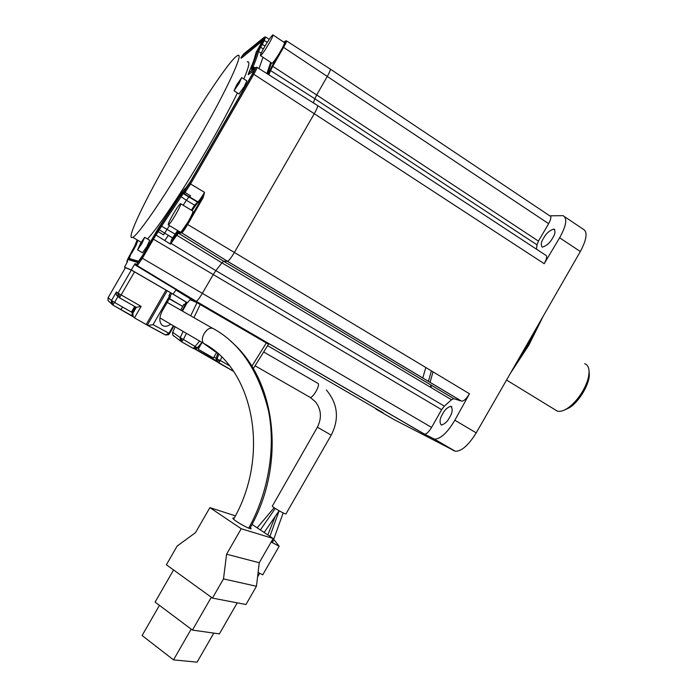 <?xml version="1.0" encoding="UTF-8"?>
<svg xmlns="http://www.w3.org/2000/svg" width="697" height="697" viewBox="0 0 697 697"><rect width="100%" height="100%" fill="white"/><g stroke="black" fill="none" stroke-linecap="round" stroke-linejoin="round"><path stroke-width="1.05" d="M181.455 341.739L180.349 340.624L180.201 337.627L183.398 339.509L181.516 341.774L193.296 348.474L196.362 348.526M172.49 332.861L172.839 335.135L173.954 336.233M218.771 354.407L217.037 358.929L220.383 360.567L218.51 362.78L217.377 361.787L233.469 371.283M134.538 271.847L119.954 296.983L119.292 297.697L117.88 296.147L118.02 293.132L141.099 306.366L136.237 307.368L132.927 313.119L133.04 316.351L134.469 317.876L146.178 324.523L166.008 290.1L131.332 270.035L118.02 293.132L116.408 291.991L111.503 300.494L108.157 297.645L107.991 300.407L109.359 301.949L108.471 300.834M112.67 304.92L111.328 303.369L111.503 300.494L114.613 302.332L112.757 304.972L120.877 309.555L122.541 307.203M165.537 334.917L168.97 333.297L169.545 333.584L173.884 326.057M543.677 238.017C546.239 233.321 549.672 230.332 553.976 229.043C555.614 231.204 555.143 234.244 552.555 238.174C549.968 242.887 546.544 245.875 542.275 247.147C540.628 244.961 541.09 241.92 543.677 238.017M442.534 414.088C444.564 409.958 447.352 407.353 450.915 406.273C452.911 408.921 452.501 412.589 449.678 417.276C447.631 421.424 444.843 424.029 441.306 425.092C439.302 422.417 439.711 418.749 442.534 414.088M425.823 367.519L422.757 378.018M431.399 370.874L428.385 381.372M514.543 366.117L528.152 344.658L539.478 322.676M433.003 371.841L430.058 382.374M510.431 373.27L528.77 345.303L543.085 316.412M271.821 63.105L272.057 63.261C273.259 62.521 275.611 59.323 279.105 53.678L282.172 48.328C284.228 44.416 284.942 42.473 284.324 42.508L273.067 34.998M269.007 43.519C264.921 50.437 262.107 54.488 260.582 55.69C259.964 55.542 261.253 52.658 264.442 47.03C268.493 40.156 271.307 36.096 272.867 34.859C273.485 34.981 272.196 37.873 269.007 43.519M317.379 427.209L272.283 506.205C273.599 507.913 285.212 514.456 285.944 513.907L286.014 513.776M180.349 232.136L181.211 231.901L188.26 221.594C192.05 214.815 193.539 211.296 192.72 211.025L180.793 203.803M175.914 214.171C172.264 220.383 169.754 223.99 168.395 224.992C167.663 224.739 169.197 221.228 173.004 214.458C176.629 208.281 179.138 204.674 180.523 203.646C181.272 203.864 179.73 207.375 175.914 214.171M192.023 210.607L197.469 202.897L197.216 201.912L197.809 201.808C199.054 200.989 201.302 197.835 204.543 192.355L203.027 197.826L202.322 197.478L186.988 224.094L234.375 252.445C231.273 257.672 228.999 260.626 227.553 261.305L223.65 261.244L453.895 398.693L451.499 399.738L221.916 262.856L215.852 270.628L444.337 406.151L451.499 399.738M202.06 342.471L198.166 349.232L213.439 357.979M271.534 541.377L272.815 541.796M115.467 302.977L131.428 312.082M142.476 252.741L146.858 246.651L149.707 240.282L144.819 237.389M141.796 243.671L137.579 249.866L140.472 243.506L144.688 237.311L141.796 243.671M238.984 93.921L244.272 86.585L246.808 80.878L241.859 77.663M239.149 83.274L234.035 90.732L236.605 85.025L241.72 77.567L239.149 83.274M140.785 242.042L140.925 242.73M147.476 238.958C158.245 227.771 184.862 187.824 208.839 146.109C220.487 125.843 230.019 108.113 237.424 92.91M198.27 139.496C169.258 190.002 138.433 235.359 132.683 237.276C124.998 241.519 144.967 199.795 171.837 153.366C198.584 106.78 230.437 58.705 237.503 55.603C244.743 51.055 227.335 89.225 198.27 139.496M250.423 527.394L251.147 528.709C249.892 529.607 234.331 520.886 232.946 518.507L232.929 517.941L234.183 518.115M554.917 409.644L557.321 411.117C559.987 411.849 563.307 410.96 567.28 408.425C573.1 404.504 578.31 398.649 582.892 390.869C587.222 383.132 589.261 376.415 589.026 370.734C588.721 366.91 587.275 364.566 584.678 363.703M564.143 410.158L569.379 407.745C579.59 401.481 590.281 382.967 589.261 373.278L589.192 372.555M564.884 216.88L583.032 229.069C587.832 231.57 586.935 239.054 580.34 251.53L476.217 432.854C468.523 445.235 461.553 451.368 455.307 451.255L393.692 419.394M382.993 412.711L374.777 407.937M580.34 251.53L559.63 237.782C566.382 225.628 567.524 218.257 563.063 215.661L549.741 215.826M190.081 299.658L197.016 302.672L190.699 315.802M253.272 368.643L268.511 344.222L197.016 302.672M453.904 398.693L461.519 401.115C463.662 401.367 466.31 398.919 469.473 393.761L454.836 420.23C447.491 432.584 440.731 438.901 434.553 439.18L424.438 434.083C426.32 434.309 428.707 432.088 431.591 427.409L441.628 409.67L213.256 274.548L202.339 293.341C199.508 298.081 197.469 300.738 196.214 301.322L175.949 290.057L190.647 298.996L187.423 302.768L186.84 302.498L185.541 305.478L183.808 304.45L182.675 306.419L169.397 298.56M257.071 67.365L317.353 105.404C318.233 105.7 317.231 108.41 314.373 113.541L234.375 252.445L469.473 393.761M559.63 237.782L544.183 263.684C546.953 258.596 547.372 255.721 545.455 255.067L317.684 105.622M286.554 40.94L330.073 68.933C330.84 69.177 329.934 71.617 327.363 76.261L316.682 94.975L538.45 241.11L537.004 244.839L314.844 98.756L313.38 102.903M538.45 241.11L548.635 223.667C551.109 219.024 551.501 216.427 549.828 215.887L330.361 69.116M536.498 249.186L537.004 244.839M444.337 406.151L441.628 409.67M175.949 290.057L173.056 294.134L187.423 302.768M240.866 57.807L243.645 53.957L264.05 37.411C264.66 36.993 264.346 38.021 263.1 40.487L257.132 51.717C256.418 55.046 254.614 60.099 251.73 66.877L251.591 70.022L255.39 67.626C255.973 67.539 255.076 69.604 252.706 73.821L189.514 183.468L184.531 191.1L180.122 196.023L160.955 225L141.413 257.716L136.795 264.285L135 263.701L131.289 269.913L173.056 294.134M193.252 300.119L135.349 265.069L136.804 265.313L136.795 264.285M135 263.701L134.991 264.712M431.591 427.409L142.388 258.282L137.274 265.662L196.205 301.322L424.438 434.083M131.289 269.913L124.475 267.221L127.638 261.323L127.124 261.157L128.832 256.966L134.817 245.849L137.135 239.899L134.791 245.893M264.869 36.95L265.566 36.985L264.337 40.531L267.221 42.412M431.391 385.258L430.99 387.506M186.369 333.332L183.398 339.509L196.833 347.498L193.339 348.483L199.63 341.06M182.492 311.115L187.153 302.672M170.774 324.253C167.184 326.693 164.196 326.928 161.817 324.941C159.038 321.613 159.204 316.926 162.305 310.879L170.556 296.556L168.944 295.606L170.599 292.731L186.447 302.254L184.836 305.059M124.475 267.221L125.382 267.753M108.157 297.636L125.416 267.7L131.332 270.035M170.599 292.731L166.008 290.1M204.186 194.393L198 202.81L197.739 201.825L189.462 196.903M544.183 263.684L253.795 74.265L190.56 183.982L204.543 192.355L203.812 194.315M189.514 183.468L190.56 183.982L185.036 192.477L190.595 195.822L189.488 196.894M157.322 230.89L158.202 231.639L161.582 226.159L166.984 229.383L163.577 234.898L158.202 231.639L156.006 235.072L170.469 244.107L171.279 240.299L172.664 237.947L158.306 229.217M254.257 68.341L253.229 67.661L253.246 68.977M268.833 74.779L270.558 70.58L314.844 98.756L316.682 94.975L272.754 66.293L283.574 47.387L548.635 223.667M261.262 43.841L265.008 46.046M279.105 53.678L272.039 66.023L268.145 74.352M267.578 73.995L271.429 62.843M180.209 232.057L178.354 232.345L176.419 234.471L171.871 240.805L170.469 244.107L176.82 235.246L221.916 262.856L223.65 261.244L178.606 233.286L181.656 232.842L227.466 261.314L461.344 401.071M141.413 257.716L142.388 258.282L153.445 239.193L213.256 274.548L215.852 270.628L170.451 243.026M430.493 387.21L430.877 384.944M217.107 361.848L194.524 348.84M171.279 240.299L171.871 240.805L178.31 230.916M160.955 225L161.582 226.159L183.25 193.557L197.207 201.912L189 197.007M169.266 298.795L182.675 306.419M146.178 324.523L148.025 325.482L153.061 324.654L169.58 295.981M115.536 302.855L114.613 302.332L117.889 296.652L116.451 295.092L116.408 291.991M180.662 310.078L183.877 304.493M136.037 307.229L119.292 297.697M241.397 58.147L262.412 40.94M255.93 53.059L254.03 59.776M248.463 73.629L248.149 74.666L253.908 70.902M186.177 188.059L184.452 189.148M138.808 261.305L129.198 258.543L131.393 252.845L128.222 259.598L137.657 262.473L142.589 255.424L158.332 228.224L183.267 190.586L184.975 189.296L190.438 181.455L251.408 75.659C253.926 71.181 254.849 69.038 254.17 69.23L248.733 72.749C253.081 62.983 255.538 56.213 256.095 52.458L260.112 45.288C262.464 41.114 263.309 39.171 262.647 39.468L243.009 55.307L241.023 57.912M137.919 240.352L136.194 245.083L131.785 253.037M243.845 78.953C249.134 66.407 250.232 60.735 247.156 61.928M273.686 539.347L279.166 546.256L271.159 542.031M258.099 572.437L262.734 574.842L279.166 546.256M259.676 573.256L257.568 576.924M252.026 524.397L273.18 538.502L241.232 528.735L209.884 507.625L235.386 515.85M241.232 528.735L226.586 554.202L259.249 562.732L273.18 538.502M226.586 554.202L223.493 578.902L212.454 598.096L245.963 604.517L256.452 586.264L259.249 562.732M209.884 507.625L195.491 532.647L177.134 546.065L166.383 564.753L212.454 598.096M223.493 578.902L256.452 586.264M173.579 569.954L155.091 602.086L192.433 630.097L219.381 633.895L237.233 602.844M211.313 597.268L192.433 630.097M191.178 629.156L173.509 659.876L142.101 635.516L159.447 605.353M213.796 633.111L197.103 662.15L173.509 659.876M181.246 338.402L181.516 341.774M217.473 362.091L216.427 361.116L216.087 358.275L217.037 358.929L217.037 361.107L220.121 360.471M196.833 347.498L197.373 347.742M119.954 296.983L118.02 293.132M112.505 301.113L112.461 304.763L107.991 300.407L108.035 297.872M168.029 334.917L168.97 333.297L153.061 324.654M309.895 397.22L310.339 397.482C311.786 397.281 313.659 395.277 315.968 391.461C318.311 387.123 319.026 384.439 318.128 383.411M255.058 365.786L310.339 397.482L315.41 401.768C321.317 409.409 321.979 417.886 317.396 427.183L331.223 435.137C339.491 418.888 337.879 403.816 326.37 389.971M195.134 205.815L194.594 205.197L197.809 201.808L189.523 196.876M175.522 234.88L175.095 234.114L172.664 237.947L173.344 238.313M204.84 344.091L203.585 343.36C201.755 341.094 201.938 337.836 204.134 333.584C207.114 329.054 210.093 327.355 213.064 328.479C240.125 343.264 258.639 370.856 268.598 411.247C276.282 450.706 266.96 495.541 248.716 528.126M393.892 419.507L375.814 409.008M267.604 345.686L383.071 412.755M454.217 450.881L433.508 438.831M424.081 433.961L196.031 301.313L135.349 265.069M476.217 432.854L454.836 420.23M183.163 331.467L180.201 337.627L172.69 332.286L175.156 326.806M200.248 304.493L193.914 317.649M221.681 357.16L220.383 360.567L229.296 365.646M251.817 366.265L266.367 342.933M203.027 197.826L187.685 224.451C184.827 229.304 182.832 232.092 181.717 232.833L227.544 261.305M137.448 240.073L135.235 246.015L131.393 252.845M285.848 40.818L286.371 40.818C286.911 40.914 285.979 43.101 283.574 47.387L282.86 47.126L282.172 48.328M244.124 53.564L243.645 53.957M283.836 42.186L285.273 41.14C286.066 40.818 285.265 42.813 282.86 47.126M218.449 362.771L233.495 371.327M127.124 261.157L127.185 262.177M255.39 67.626L256.888 67.243C257.42 67.321 256.391 69.665 253.795 74.265L252.706 73.821M243.035 56.291L243.009 55.307M262.621 40.461L262.647 39.468M248.672 74.309L248.733 72.749C252.994 63.139 255.407 56.544 255.938 52.981L256.095 52.458M252.331 66.529L251.748 67.957M248.724 74.274L248.672 73.107M254.161 70.301L254.17 69.23M185.533 188.835L184.975 189.296M185.297 189.07L184.069 189.532M138.259 262.002L137.657 262.473M138.355 261.898L129.511 259.267L128.222 259.598M129.511 259.267L129.555 258.761M135.967 245.623L135.235 246.015M155.353 233.992L156.006 235.072L153.445 239.193L152.469 238.635M186.395 200.283L180.122 196.023M191.344 210.198L194.594 205.197L186.421 200.274L188.904 197.016L183.389 193.705L183.032 192.215M188.922 197.042L183.424 193.696L183.93 193.574L183.485 192.111M189.453 196.929L183.938 193.574L185.036 192.477L184.531 191.1M252.375 69.526L251.591 70.022M252.976 68.803L251.582 69.029M253.177 67.626L251.8 67.992M252.427 67.522L251.582 68.018M252.828 67.504L253.107 66.72L251.73 66.877M254.928 67.914L253.107 66.72C256.008 59.881 257.812 54.784 258.509 51.439L257.132 51.717M261.175 53.199L258.509 51.439L260.608 47.196L259.572 46.777M263.1 40.487L264.337 40.531L260.608 47.196L263.327 48.999M133.728 248.184L134.817 245.849M217.037 361.107L194.846 348.866M214.005 356.995L216.087 358.275L217.812 353.553M186.169 302.089L184.557 304.894M171.689 293.393L170.042 296.251M141.099 306.366L134.469 317.876M186.988 224.094C184.261 228.703 182.396 231.299 181.403 231.874L181.551 232.763L178.502 233.199L176.82 235.246L176.419 234.471M197.469 202.897L198 202.81M166.992 229.365L169.554 225.68M183.189 205.258L186.247 200.501M259.005 68.576L263.022 57.302M269.652 70.685L270.558 70.58L272.754 66.293L272.039 66.023M266.873 73.551L270.671 62.347M178.354 232.345L178.563 233.295L223.598 261.244L453.791 398.667M198.741 348.247L197.512 347.576M147.32 325.203L167.158 290.754M132.9 316.638L112.766 304.981M165.102 334.778L147.459 325.281M167.001 229.348L175.095 234.114L177.63 230.515M173.248 238.487L168.325 235.359L164.78 240.552M132.927 313.119L132.151 312.491L132.029 315.523L133.397 316.987M120.825 309.555L133.04 316.351M135.392 306.863L132.151 312.491L131.454 312.038M185.132 305.234L181.926 310.801M173.326 325.734L168.97 333.297M185.681 188.678L185.141 188.347L185.69 188.66M129.198 258.543L131.393 259.833M204.221 343.839L217.542 353.318M172.525 332.643L172.83 335.135L181.264 341.591L193.6 348.596C195.761 348.944 197.007 348.674 197.338 347.786L201.956 342.41M136.324 307.386L119.344 297.697L116.451 295.092M169.545 333.593L168.569 334.621L165.747 335.03L148.025 325.482M554.725 229.548L553.976 229.043M451.787 406.795L450.915 406.273M272.057 63.261L260.582 55.69M285.944 513.907L331.206 435.163M180.645 232.31L168.395 224.992M216.584 352.508L213.421 357.997M272.797 541.83L283.165 512.931M264.154 532.482L279.114 510.796L269.939 536.341M233.591 519.204C270.889 454.27 252.985 368.887 203.585 343.36L159.909 317.919M134.678 306.453L131.419 312.108M142.615 252.819L137.579 249.866M239.132 94.017L234.035 90.732M141.186 242.277L132.683 237.276M506.536 380.048L557.321 411.117M589.261 373.278L589.026 370.734M569.379 407.745L567.28 408.425M434.553 439.18L455.307 451.255M227.553 261.305L461.519 401.115M269.225 39.346L265.731 37.098M172.664 332.286L175.139 326.788M317.893 383.341L263.675 351.976M128.771 257.08C127.211 259.964 126.671 261.628 127.133 262.098L127.211 262.124M261.811 42.177L262.778 40.138M256.008 52.632L256.409 51.744M253.168 72.444L254.292 69.961M183.982 189.593L185.28 189.096M257.158 527.812L274.165 507.721M260.373 529.964L275.237 508.444M212.358 328.174L167.193 302.385M249.814 528.509C286.746 463.836 276.178 379.473 230.794 341.295M267.796 534.913L275.271 516.364"/></g></svg>

